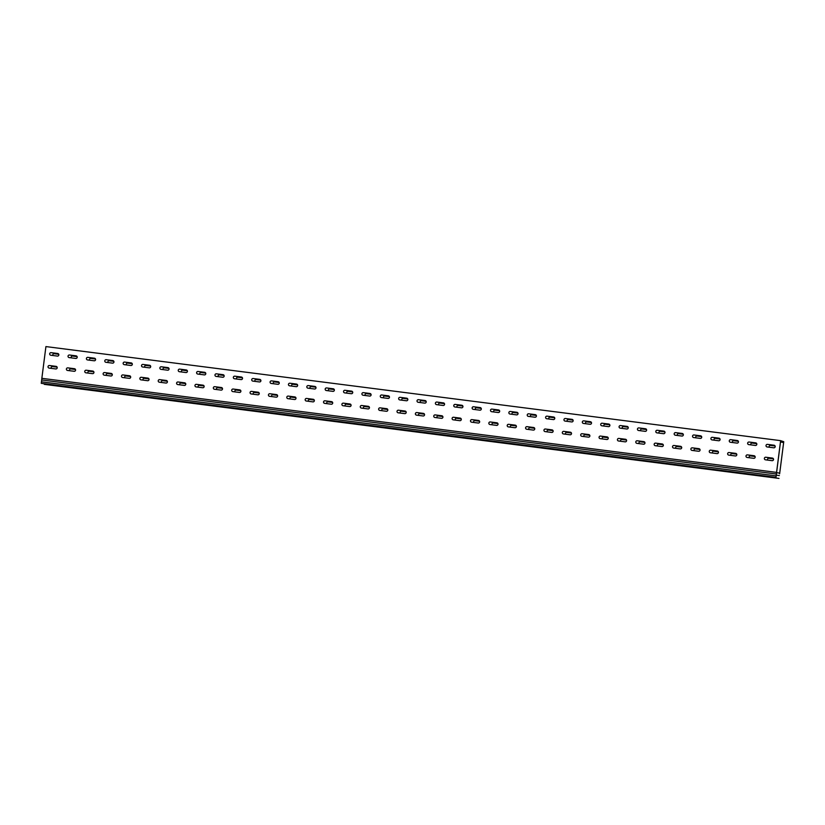 <?xml version="1.0" encoding="UTF-8"?>
<svg xmlns="http://www.w3.org/2000/svg" width="825" height="825" viewBox="0 0 825 825"><rect width="100%" height="100%" fill="white"/><g stroke="black" fill="none" stroke-linecap="round" stroke-linejoin="round"><path stroke-width="1.24" d="M773.541 459.535A1.299 1.299 108.6 0 1 772.087 460.659L765.476 459.814A1.299 1.299 108.6 0 1 764.393 458.236A1.299 1.299 108.6 0 1 765.817 457.246L772.427 458.092A1.299 1.299 108.6 0 1 773.541 459.535M755.174 457.184A1.299 1.299 108.6 0 1 753.72 458.308L747.11 457.463A1.299 1.299 108.6 0 1 746.027 455.885A1.299 1.299 108.6 0 1 747.45 454.895L754.06 455.74A1.299 1.299 108.6 0 1 755.174 457.184M736.808 454.833A1.299 1.299 108.6 0 1 735.353 455.957L728.743 455.111A1.299 1.299 108.6 0 1 727.66 453.533A1.299 1.299 108.6 0 1 729.083 452.543L735.694 453.389A1.299 1.299 108.6 0 1 736.808 454.833M710.129 452.698A1.299 1.299 108.6 0 1 710.707 450.182L717.317 451.028A1.299 1.299 108.6 0 1 718.441 452.482A1.299 1.299 108.6 0 1 716.987 453.606L710.377 452.76A1.299 1.299 108.6 0 1 709.283 451.182A1.299 1.299 108.6 0 1 710.717 450.192L717.327 451.038A1.299 1.299 108.6 0 1 717.575 451.089M700.064 450.13A1.299 1.299 108.6 0 1 698.62 451.254L692.01 450.409A1.299 1.299 108.6 0 1 690.917 448.831A1.299 1.299 108.6 0 1 692.35 447.841L698.961 448.687A1.299 1.299 108.6 0 1 700.064 450.13M681.697 447.779A1.299 1.299 108.6 0 1 680.254 448.903L673.643 448.058A1.299 1.299 108.6 0 1 672.55 446.48A1.299 1.299 108.6 0 1 673.984 445.49L680.594 446.335A1.299 1.299 108.6 0 1 681.697 447.779M663.331 445.428A1.299 1.299 108.6 0 1 661.887 446.552L655.267 445.696A1.299 1.299 108.6 0 1 654.173 444.128A1.299 1.299 108.6 0 1 655.597 443.128L662.227 443.984A1.299 1.299 108.6 0 1 663.331 445.428M644.964 443.077A1.299 1.299 108.6 0 1 643.51 444.201L636.9 443.345A1.299 1.299 108.6 0 1 635.817 441.777A1.299 1.299 108.6 0 1 637.24 440.777L643.861 441.633A1.299 1.299 108.6 0 1 644.964 443.077M626.598 440.725A1.299 1.299 108.6 0 1 625.144 441.839L618.533 440.993A1.299 1.299 108.6 0 1 617.451 439.426A1.299 1.299 108.6 0 1 618.874 438.426L625.494 439.271A1.299 1.299 108.6 0 1 626.598 440.725M608.231 438.374A1.299 1.299 108.6 0 1 606.777 439.488L600.167 438.642A1.299 1.299 108.6 0 1 599.084 437.075A1.299 1.299 108.6 0 1 600.507 436.074L607.118 436.92A1.299 1.299 108.6 0 1 608.231 438.374M589.865 436.023A1.299 1.299 108.6 0 1 588.411 437.137L581.8 436.291A1.299 1.299 108.6 0 1 580.717 434.713A1.299 1.299 108.6 0 1 582.141 433.723L588.751 434.569A1.299 1.299 108.6 0 1 589.865 436.023M563.186 433.888A1.299 1.299 108.6 0 1 563.764 431.372L570.374 432.218A1.299 1.299 108.6 0 1 571.498 433.672A1.299 1.299 108.6 0 1 570.044 434.785L563.434 433.94A1.299 1.299 108.6 0 1 562.351 432.362A1.299 1.299 108.6 0 1 563.774 431.372L570.384 432.218A1.299 1.299 108.6 0 1 570.632 432.279M544.82 431.537A1.299 1.299 108.6 0 1 545.397 429.021L552.007 429.866A1.299 1.299 108.6 0 1 553.132 431.32A1.299 1.299 108.6 0 1 551.678 432.434L545.067 431.588A1.299 1.299 108.6 0 1 543.974 430.011A1.299 1.299 108.6 0 1 545.408 429.021L552.018 429.866A1.299 1.299 108.6 0 1 552.265 429.928M534.755 428.959A1.299 1.299 108.6 0 1 533.311 430.083L526.701 429.237A1.299 1.299 108.6 0 1 525.607 427.659A1.299 1.299 108.6 0 1 527.041 426.669L533.651 427.515A1.299 1.299 108.6 0 1 534.755 428.959M516.388 426.608A1.299 1.299 108.6 0 1 514.944 427.732L508.334 426.886A1.299 1.299 108.6 0 1 507.241 425.308A1.299 1.299 108.6 0 1 508.674 424.318L515.285 425.164A1.299 1.299 108.6 0 1 516.388 426.608M498.022 424.256A1.299 1.299 108.6 0 1 496.578 425.38L489.957 424.535A1.299 1.299 108.6 0 1 488.864 422.957A1.299 1.299 108.6 0 1 490.287 421.967L496.918 422.812A1.299 1.299 108.6 0 1 498.022 424.256M479.655 421.905A1.299 1.299 108.6 0 1 478.201 423.029L471.591 422.183A1.299 1.299 108.6 0 1 470.508 420.606A1.299 1.299 108.6 0 1 471.931 419.616L478.552 420.461A1.299 1.299 108.6 0 1 479.655 421.905M461.288 419.554A1.299 1.299 108.6 0 1 459.834 420.678L453.224 419.832A1.299 1.299 108.6 0 1 452.141 418.254A1.299 1.299 108.6 0 1 453.564 417.264L460.185 418.11A1.299 1.299 108.6 0 1 461.288 419.554M442.922 417.202A1.299 1.299 108.6 0 1 441.468 418.327L434.858 417.481A1.299 1.299 108.6 0 1 433.775 415.903A1.299 1.299 108.6 0 1 435.198 414.913L441.808 415.759A1.299 1.299 108.6 0 1 442.922 417.202M424.555 414.851A1.299 1.299 108.6 0 1 423.101 415.975L416.491 415.13A1.299 1.299 108.6 0 1 415.408 413.552A1.299 1.299 108.6 0 1 416.831 412.562L423.442 413.407A1.299 1.299 108.6 0 1 424.555 414.851M406.189 412.5A1.299 1.299 108.6 0 1 404.735 413.624L398.124 412.778A1.299 1.299 108.6 0 1 397.042 411.201A1.299 1.299 108.6 0 1 398.465 410.211L405.075 411.056A1.299 1.299 108.6 0 1 406.189 412.5M379.51 410.365A1.299 1.299 108.6 0 1 380.088 407.849L386.698 408.695A1.299 1.299 108.6 0 1 387.822 410.149A1.299 1.299 108.6 0 1 386.368 411.273L379.758 410.427A1.299 1.299 108.6 0 1 378.665 408.849A1.299 1.299 108.6 0 1 380.098 407.859L386.708 408.705A1.299 1.299 108.6 0 1 386.956 408.757M369.445 407.798A1.299 1.299 108.6 0 1 368.002 408.922L361.391 408.076A1.299 1.299 108.6 0 1 360.298 406.498A1.299 1.299 108.6 0 1 361.732 405.508L368.342 406.354A1.299 1.299 108.6 0 1 369.445 407.798M351.079 405.446A1.299 1.299 108.6 0 1 349.635 406.57L343.025 405.725A1.299 1.299 108.6 0 1 341.932 404.147A1.299 1.299 108.6 0 1 343.365 403.157L349.975 404.002A1.299 1.299 108.6 0 1 351.079 405.446M332.712 403.095A1.299 1.299 108.6 0 1 331.268 404.219L324.648 403.363A1.299 1.299 108.6 0 1 323.555 401.796A1.299 1.299 108.6 0 1 324.978 400.795L331.609 401.651A1.299 1.299 108.6 0 1 332.712 403.095M314.346 400.744A1.299 1.299 108.6 0 1 312.892 401.868L306.281 401.012A1.299 1.299 108.6 0 1 305.198 399.444A1.299 1.299 108.6 0 1 306.622 398.444L313.242 399.3A1.299 1.299 108.6 0 1 314.346 400.744M295.979 398.392A1.299 1.299 108.6 0 1 294.525 399.506L287.915 398.661A1.299 1.299 108.6 0 1 286.832 397.093A1.299 1.299 108.6 0 1 288.255 396.093L294.876 396.938A1.299 1.299 108.6 0 1 295.979 398.392M277.613 396.041A1.299 1.299 108.6 0 1 276.158 397.155L269.548 396.309A1.299 1.299 108.6 0 1 268.465 394.742A1.299 1.299 108.6 0 1 269.888 393.742L276.499 394.587A1.299 1.299 108.6 0 1 277.613 396.041M259.246 393.69A1.299 1.299 108.6 0 1 257.792 394.804L251.182 393.958A1.299 1.299 108.6 0 1 250.099 392.38A1.299 1.299 108.6 0 1 251.522 391.39L258.132 392.236A1.299 1.299 108.6 0 1 259.246 393.69M232.568 391.555A1.299 1.299 108.6 0 1 233.145 389.039L239.755 389.885A1.299 1.299 108.6 0 1 240.879 391.339A1.299 1.299 108.6 0 1 239.425 392.452L232.815 391.607A1.299 1.299 108.6 0 1 231.732 390.029A1.299 1.299 108.6 0 1 233.155 389.039L239.766 389.885A1.299 1.299 108.6 0 1 240.013 389.947M214.201 389.204A1.299 1.299 108.6 0 1 214.778 386.688L221.389 387.533A1.299 1.299 108.6 0 1 222.513 388.988A1.299 1.299 108.6 0 1 221.059 390.101L214.448 389.256A1.299 1.299 108.6 0 1 213.366 387.678A1.299 1.299 108.6 0 1 214.789 386.688L221.399 387.533A1.299 1.299 108.6 0 1 221.647 387.595M93.937 372.518A1.299 1.299 108.6 0 1 92.483 373.642L85.872 372.797A1.299 1.299 108.6 0 1 84.789 371.219A1.299 1.299 108.6 0 1 86.212 370.229L92.823 371.075A1.299 1.299 108.6 0 1 93.937 372.518M112.303 374.87A1.299 1.299 108.6 0 1 110.849 375.994L104.239 375.148A1.299 1.299 108.6 0 1 103.156 373.57A1.299 1.299 108.6 0 1 104.579 372.58L111.189 373.426A1.299 1.299 108.6 0 1 112.303 374.87M130.67 377.221A1.299 1.299 108.6 0 1 129.216 378.345L122.605 377.499A1.299 1.299 108.6 0 1 121.523 375.922A1.299 1.299 108.6 0 1 122.946 374.932L129.566 375.777A1.299 1.299 108.6 0 1 130.67 377.221M149.036 379.572A1.299 1.299 108.6 0 1 147.593 380.696L140.972 379.851A1.299 1.299 108.6 0 1 139.889 378.273A1.299 1.299 108.6 0 1 141.312 377.283L147.933 378.128A1.299 1.299 108.6 0 1 149.036 379.572M167.403 381.923A1.299 1.299 108.6 0 1 165.959 383.048L159.338 382.202A1.299 1.299 108.6 0 1 158.245 380.624A1.299 1.299 108.6 0 1 159.668 379.634L166.299 380.48A1.299 1.299 108.6 0 1 167.403 381.923M48.892 368.032A1.299 1.299 108.6 0 1 49.469 365.516L56.079 366.362A1.299 1.299 108.6 0 1 57.203 367.816A1.299 1.299 108.6 0 1 55.749 368.94L49.139 368.094A1.299 1.299 108.6 0 1 48.056 366.517A1.299 1.299 108.6 0 1 49.479 365.527L56.09 366.372A1.299 1.299 108.6 0 1 56.337 366.424M185.769 384.275A1.299 1.299 108.6 0 1 184.326 385.399L177.715 384.553A1.299 1.299 108.6 0 1 176.622 382.975A1.299 1.299 108.6 0 1 178.056 381.985L184.666 382.831A1.299 1.299 108.6 0 1 185.769 384.275M204.136 386.626A1.299 1.299 108.6 0 1 202.692 387.75L196.082 386.904A1.299 1.299 108.6 0 1 194.989 385.327A1.299 1.299 108.6 0 1 196.422 384.337L203.032 385.182A1.299 1.299 108.6 0 1 204.136 386.626M75.57 370.167A1.299 1.299 108.6 0 1 74.116 371.291L67.506 370.446A1.299 1.299 108.6 0 1 66.423 368.868A1.299 1.299 108.6 0 1 67.846 367.878L74.456 368.723A1.299 1.299 108.6 0 1 75.57 370.167M775.191 446.676A1.299 1.299 108.6 0 1 773.737 447.8L767.126 446.954A1.299 1.299 108.6 0 1 766.043 445.376A1.299 1.299 108.6 0 1 767.467 444.386L774.077 445.232A1.299 1.299 108.6 0 1 775.191 446.676M756.824 444.324A1.299 1.299 108.6 0 1 755.37 445.448L748.76 444.603A1.299 1.299 108.6 0 1 747.667 443.025A1.299 1.299 108.6 0 1 749.1 442.035L755.71 442.881A1.299 1.299 108.6 0 1 756.824 444.324M738.447 441.973A1.299 1.299 108.6 0 1 737.003 443.097L730.393 442.252A1.299 1.299 108.6 0 1 729.3 440.674A1.299 1.299 108.6 0 1 730.733 439.684L737.344 440.529A1.299 1.299 108.6 0 1 738.447 441.973M720.081 439.622A1.299 1.299 108.6 0 1 718.637 440.746L712.016 439.9A1.299 1.299 108.6 0 1 710.933 438.323A1.299 1.299 108.6 0 1 712.367 437.332L718.977 438.178A1.299 1.299 108.6 0 1 720.081 439.622M701.714 437.271A1.299 1.299 108.6 0 1 700.27 438.395L693.65 437.549A1.299 1.299 108.6 0 1 692.567 435.971A1.299 1.299 108.6 0 1 694 434.981L700.611 435.827A1.299 1.299 108.6 0 1 701.714 437.271M683.347 434.919A1.299 1.299 108.6 0 1 681.893 436.043L675.283 435.198A1.299 1.299 108.6 0 1 674.2 433.62A1.299 1.299 108.6 0 1 675.623 432.63L682.244 433.476A1.299 1.299 108.6 0 1 683.347 434.919M664.981 432.568A1.299 1.299 108.6 0 1 663.527 433.692L656.917 432.847A1.299 1.299 108.6 0 1 655.823 431.269A1.299 1.299 108.6 0 1 657.247 430.268L663.867 431.124A1.299 1.299 108.6 0 1 664.981 432.568M638.303 430.433A1.299 1.299 108.6 0 1 638.88 427.917L645.49 428.763A1.299 1.299 108.6 0 1 646.614 430.217A1.299 1.299 108.6 0 1 645.16 431.341L638.55 430.485A1.299 1.299 108.6 0 1 637.467 428.918A1.299 1.299 108.6 0 1 638.89 427.917L645.501 428.773A1.299 1.299 108.6 0 1 645.748 428.825M628.248 427.866A1.299 1.299 108.6 0 1 626.794 428.99L620.183 428.134A1.299 1.299 108.6 0 1 619.101 426.566A1.299 1.299 108.6 0 1 620.524 425.566L627.134 426.422A1.299 1.299 108.6 0 1 628.248 427.866M609.881 425.514A1.299 1.299 108.6 0 1 608.427 426.628L601.817 425.782A1.299 1.299 108.6 0 1 600.734 424.215A1.299 1.299 108.6 0 1 602.157 423.215L608.768 424.06A1.299 1.299 108.6 0 1 609.881 425.514M591.515 423.163A1.299 1.299 108.6 0 1 590.061 424.277L583.45 423.431A1.299 1.299 108.6 0 1 582.357 421.864A1.299 1.299 108.6 0 1 583.791 420.863L590.401 421.709A1.299 1.299 108.6 0 1 591.515 423.163M573.138 420.812A1.299 1.299 108.6 0 1 571.694 421.926L565.084 421.08A1.299 1.299 108.6 0 1 563.991 419.502A1.299 1.299 108.6 0 1 565.424 418.512L572.034 419.358A1.299 1.299 108.6 0 1 573.138 420.812M546.459 418.677A1.299 1.299 108.6 0 1 547.037 416.161L553.658 417.007A1.299 1.299 108.6 0 1 554.771 418.461A1.299 1.299 108.6 0 1 553.327 419.574L546.707 418.729A1.299 1.299 108.6 0 1 545.624 417.151A1.299 1.299 108.6 0 1 547.058 416.161L553.668 417.007A1.299 1.299 108.6 0 1 553.905 417.068M536.405 416.109A1.299 1.299 108.6 0 1 534.961 417.223L528.34 416.377A1.299 1.299 108.6 0 1 527.257 414.8A1.299 1.299 108.6 0 1 528.691 413.81L535.301 414.655A1.299 1.299 108.6 0 1 536.405 416.109M518.038 413.748A1.299 1.299 108.6 0 1 516.584 414.872L509.974 414.026A1.299 1.299 108.6 0 1 508.891 412.448A1.299 1.299 108.6 0 1 510.314 411.458L516.935 412.304A1.299 1.299 108.6 0 1 518.038 413.748M499.672 411.397A1.299 1.299 108.6 0 1 498.218 412.521L491.607 411.675A1.299 1.299 108.6 0 1 490.514 410.097A1.299 1.299 108.6 0 1 491.937 409.107L498.558 409.953A1.299 1.299 108.6 0 1 499.672 411.397M472.993 409.262A1.299 1.299 108.6 0 1 473.571 406.756L480.181 407.602A1.299 1.299 108.6 0 1 481.305 409.045A1.299 1.299 108.6 0 1 479.851 410.169L473.241 409.324A1.299 1.299 108.6 0 1 472.158 407.746A1.299 1.299 108.6 0 1 473.581 406.756L480.191 407.602A1.299 1.299 108.6 0 1 480.439 407.653M462.938 406.694A1.299 1.299 108.6 0 1 461.484 407.818L454.874 406.972A1.299 1.299 108.6 0 1 453.791 405.395A1.299 1.299 108.6 0 1 455.214 404.405L461.825 405.25A1.299 1.299 108.6 0 1 462.938 406.694M444.572 404.343A1.299 1.299 108.6 0 1 443.118 405.467L436.507 404.621A1.299 1.299 108.6 0 1 435.425 403.043A1.299 1.299 108.6 0 1 436.848 402.053L443.458 402.899A1.299 1.299 108.6 0 1 444.572 404.343M426.205 401.992A1.299 1.299 108.6 0 1 424.751 403.116L418.141 402.27A1.299 1.299 108.6 0 1 417.048 400.692A1.299 1.299 108.6 0 1 418.481 399.702L425.092 400.548A1.299 1.299 108.6 0 1 426.205 401.992M407.828 399.64A1.299 1.299 108.6 0 1 406.385 400.764L399.774 399.919A1.299 1.299 108.6 0 1 398.681 398.341A1.299 1.299 108.6 0 1 400.115 397.351L406.725 398.197A1.299 1.299 108.6 0 1 407.828 399.64M389.462 397.289A1.299 1.299 108.6 0 1 388.018 398.413L381.397 397.567A1.299 1.299 108.6 0 1 380.315 395.99A1.299 1.299 108.6 0 1 381.748 395L388.358 395.845A1.299 1.299 108.6 0 1 389.462 397.289M371.095 394.938A1.299 1.299 108.6 0 1 369.652 396.062L363.031 395.216A1.299 1.299 108.6 0 1 361.948 393.638A1.299 1.299 108.6 0 1 363.382 392.648L369.992 393.494A1.299 1.299 108.6 0 1 371.095 394.938M352.729 392.587A1.299 1.299 108.6 0 1 351.275 393.711L344.664 392.865A1.299 1.299 108.6 0 1 343.582 391.287A1.299 1.299 108.6 0 1 345.005 390.297L351.625 391.143A1.299 1.299 108.6 0 1 352.729 392.587M334.362 390.235A1.299 1.299 108.6 0 1 332.908 391.359L326.298 390.514A1.299 1.299 108.6 0 1 325.205 388.936A1.299 1.299 108.6 0 1 326.628 387.936L333.259 388.792A1.299 1.299 108.6 0 1 334.362 390.235M307.684 388.101A1.299 1.299 108.6 0 1 308.261 385.584L314.872 386.43A1.299 1.299 108.6 0 1 315.996 387.884A1.299 1.299 108.6 0 1 314.542 389.008L307.931 388.152A1.299 1.299 108.6 0 1 306.848 386.585A1.299 1.299 108.6 0 1 308.272 385.584L314.882 386.44A1.299 1.299 108.6 0 1 315.129 386.492M297.629 385.533A1.299 1.299 108.6 0 1 296.175 386.657L289.565 385.801A1.299 1.299 108.6 0 1 288.482 384.233A1.299 1.299 108.6 0 1 289.905 383.233L296.515 384.089A1.299 1.299 108.6 0 1 297.629 385.533M279.262 383.182A1.299 1.299 108.6 0 1 277.808 384.295L271.198 383.45A1.299 1.299 108.6 0 1 270.115 381.882A1.299 1.299 108.6 0 1 271.538 380.882L278.149 381.728A1.299 1.299 108.6 0 1 279.262 383.182M260.896 380.83A1.299 1.299 108.6 0 1 259.442 381.944L252.832 381.098A1.299 1.299 108.6 0 1 251.738 379.531A1.299 1.299 108.6 0 1 253.172 378.531L259.782 379.376A1.299 1.299 108.6 0 1 260.896 380.83M242.519 378.479A1.299 1.299 108.6 0 1 241.075 379.593L234.465 378.747A1.299 1.299 108.6 0 1 233.372 377.169A1.299 1.299 108.6 0 1 234.805 376.179L241.416 377.025A1.299 1.299 108.6 0 1 242.519 378.479M215.841 376.344A1.299 1.299 108.6 0 1 216.418 373.828L223.039 374.674A1.299 1.299 108.6 0 1 224.153 376.128A1.299 1.299 108.6 0 1 222.709 377.242L216.088 376.396A1.299 1.299 108.6 0 1 215.005 374.818A1.299 1.299 108.6 0 1 216.439 373.828L223.049 374.674A1.299 1.299 108.6 0 1 223.286 374.736M95.587 359.659A1.299 1.299 108.6 0 1 94.133 360.783L87.522 359.937A1.299 1.299 108.6 0 1 86.429 358.359A1.299 1.299 108.6 0 1 87.862 357.369L94.473 358.215A1.299 1.299 108.6 0 1 95.587 359.659M113.953 362.01A1.299 1.299 108.6 0 1 112.499 363.134L105.889 362.288A1.299 1.299 108.6 0 1 104.806 360.711A1.299 1.299 108.6 0 1 106.229 359.721L112.839 360.566A1.299 1.299 108.6 0 1 113.953 362.01M132.32 364.361A1.299 1.299 108.6 0 1 130.866 365.485L124.255 364.64A1.299 1.299 108.6 0 1 123.172 363.062A1.299 1.299 108.6 0 1 124.596 362.072L131.206 362.918A1.299 1.299 108.6 0 1 132.32 364.361M142.374 366.929A1.299 1.299 108.6 0 1 142.952 364.423L149.562 365.269A1.299 1.299 108.6 0 1 150.686 366.713A1.299 1.299 108.6 0 1 149.232 367.837L142.622 366.991A1.299 1.299 108.6 0 1 141.539 365.413A1.299 1.299 108.6 0 1 142.962 364.423L149.572 365.269A1.299 1.299 108.6 0 1 149.82 365.32M169.053 369.064A1.299 1.299 108.6 0 1 167.599 370.188L160.988 369.342A1.299 1.299 108.6 0 1 159.895 367.764A1.299 1.299 108.6 0 1 161.318 366.774L167.949 367.62A1.299 1.299 108.6 0 1 169.053 369.064M58.843 354.956A1.299 1.299 108.6 0 1 57.399 356.08L50.779 355.235A1.299 1.299 108.6 0 1 49.696 353.657A1.299 1.299 108.6 0 1 51.129 352.667L57.74 353.512A1.299 1.299 108.6 0 1 58.843 354.956M187.419 371.415A1.299 1.299 108.6 0 1 185.965 372.539L179.355 371.693A1.299 1.299 108.6 0 1 178.272 370.116A1.299 1.299 108.6 0 1 179.695 369.126L186.316 369.971A1.299 1.299 108.6 0 1 187.419 371.415M205.786 373.777A1.299 1.299 108.6 0 1 204.342 374.89L197.722 374.045A1.299 1.299 108.6 0 1 196.639 372.467A1.299 1.299 108.6 0 1 198.072 371.477L204.682 372.323A1.299 1.299 108.6 0 1 205.786 373.777M77.21 357.308A1.299 1.299 108.6 0 1 75.766 358.432L69.156 357.586A1.299 1.299 108.6 0 1 68.062 356.008A1.299 1.299 108.6 0 1 69.496 355.018L76.106 355.864A1.299 1.299 108.6 0 1 77.21 357.308M776.552 472.694L779.718 473.096L783.606 442.808L780.553 441.396L775.985 477.407L776.387 474.024L41.673 379.954L41.848 378.324L776.562 472.395L776.387 474.024M779.635 473.777L783.75 441.705L780.625 440.653L776.562 472.395M780.625 440.653L45.922 346.582L41.848 378.324M655.029 445.644A1.299 1.299 108.6 0 1 655.617 443.128L662.217 443.974A1.299 1.299 108.6 0 1 662.465 444.036M489.72 424.483A1.299 1.299 108.6 0 1 490.308 421.967L496.908 422.812A1.299 1.299 108.6 0 1 497.155 422.864M324.411 403.312A1.299 1.299 108.6 0 1 324.998 400.806L331.598 401.641A1.299 1.299 108.6 0 1 331.846 401.703M159.101 382.15A1.299 1.299 108.6 0 1 159.689 379.634L166.289 380.48A1.299 1.299 108.6 0 1 166.537 380.531M656.679 432.785A1.299 1.299 108.6 0 1 657.257 430.279L663.857 431.114A1.299 1.299 108.6 0 1 664.104 431.176M491.37 411.623A1.299 1.299 108.6 0 1 491.948 409.107L498.548 409.953A1.299 1.299 108.6 0 1 498.795 410.004M326.061 390.452A1.299 1.299 108.6 0 1 326.638 387.946L333.238 388.781A1.299 1.299 108.6 0 1 333.486 388.843M160.751 369.291A1.299 1.299 108.6 0 1 161.329 366.774L167.929 367.62A1.299 1.299 108.6 0 1 168.176 367.672M780.46 442.025L783.647 442.437M768.921 458.287A1.299 1.299 -71.4 0 0 767.559 460.082A1.299 1.299 108.6 0 1 768.931 458.287L773.448 458.875L768.931 458.287M750.554 455.936A1.299 1.299 -71.4 0 0 749.193 457.731A1.299 1.299 108.6 0 1 750.564 455.936L755.081 456.514L750.564 455.936M732.177 453.585A1.299 1.299 -71.4 0 0 730.826 455.379A1.299 1.299 108.6 0 1 732.198 453.585L736.715 454.162L732.198 453.585M712.47 453.028A1.299 1.299 108.6 0 1 713.831 451.234L718.348 451.811L713.811 451.234A1.299 1.299 -71.4 0 0 712.46 453.018M695.444 448.882A1.299 1.299 -71.4 0 0 694.093 450.667A1.299 1.299 108.6 0 1 695.454 448.882L699.982 449.46L695.454 448.882M677.077 446.531A1.299 1.299 -71.4 0 0 675.716 448.315A1.299 1.299 108.6 0 1 677.088 446.531L681.615 447.109L677.088 446.531M658.711 444.18A1.299 1.299 -71.4 0 0 657.35 445.964A1.299 1.299 108.6 0 1 658.721 444.18L663.238 444.757L658.721 444.18M638.993 443.613A1.299 1.299 108.6 0 1 640.355 441.829L644.872 442.406L640.344 441.829A1.299 1.299 -71.4 0 0 638.983 443.613M621.978 439.478A1.299 1.299 -71.4 0 0 620.617 441.262A1.299 1.299 108.6 0 1 621.988 439.478L626.505 440.055L621.988 439.478M603.611 437.126A1.299 1.299 -71.4 0 0 602.25 438.91A1.299 1.299 108.6 0 1 603.622 437.126L608.138 437.704L603.622 437.126M585.245 434.765A1.299 1.299 -71.4 0 0 583.883 436.559A1.299 1.299 108.6 0 1 585.255 434.775L589.772 435.353L585.255 434.775M566.878 432.413A1.299 1.299 -71.4 0 0 565.517 434.208A1.299 1.299 108.6 0 1 566.888 432.424L571.405 433.001L566.888 432.424M547.161 431.857A1.299 1.299 108.6 0 1 548.522 430.073L553.039 430.65L548.501 430.062A1.299 1.299 -71.4 0 0 547.15 431.857M530.135 427.711A1.299 1.299 -71.4 0 0 528.784 429.505A1.299 1.299 108.6 0 1 530.145 427.721L534.672 428.299L530.145 427.721M511.768 425.36A1.299 1.299 -71.4 0 0 510.407 427.154A1.299 1.299 108.6 0 1 511.778 425.37L516.306 425.948L511.778 425.37M493.402 423.008A1.299 1.299 -71.4 0 0 492.04 424.803A1.299 1.299 108.6 0 1 493.412 423.019L497.929 423.596L493.412 423.019M479.562 421.235L475.035 420.657A1.299 1.299 -71.4 0 0 473.674 422.452M456.668 418.306A1.299 1.299 -71.4 0 0 455.307 420.1A1.299 1.299 108.6 0 1 456.679 418.306L461.196 418.894L456.679 418.306M438.302 415.955A1.299 1.299 -71.4 0 0 436.941 417.749A1.299 1.299 108.6 0 1 438.312 415.955L442.829 416.543L438.312 415.955M419.935 413.603A1.299 1.299 -71.4 0 0 418.574 415.398A1.299 1.299 108.6 0 1 419.946 413.603L424.463 414.181L419.946 413.603M401.569 411.252A1.299 1.299 -71.4 0 0 400.207 413.047A1.299 1.299 108.6 0 1 401.579 411.252L406.096 411.83L401.579 411.252M381.851 410.695A1.299 1.299 108.6 0 1 383.213 408.901L387.729 409.478L383.192 408.901A1.299 1.299 -71.4 0 0 381.841 410.695M364.825 406.55A1.299 1.299 -71.4 0 0 363.474 408.334A1.299 1.299 108.6 0 1 364.846 406.55L369.363 407.127L364.846 406.55M346.459 404.198A1.299 1.299 -71.4 0 0 345.097 405.983A1.299 1.299 108.6 0 1 346.469 404.198L350.996 404.776L346.469 404.198M328.092 401.847A1.299 1.299 -71.4 0 0 326.731 403.631A1.299 1.299 108.6 0 1 328.103 401.847L332.619 402.425L328.103 401.847M308.375 401.28A1.299 1.299 108.6 0 1 309.736 399.496L314.253 400.073L309.726 399.496A1.299 1.299 -71.4 0 0 308.364 401.28M291.359 397.145A1.299 1.299 -71.4 0 0 289.998 398.929A1.299 1.299 108.6 0 1 291.369 397.145L295.886 397.722L291.369 397.145M272.993 394.793A1.299 1.299 -71.4 0 0 271.631 396.577A1.299 1.299 108.6 0 1 273.003 394.793L277.52 395.371L273.003 394.793M254.626 392.432A1.299 1.299 -71.4 0 0 253.265 394.226A1.299 1.299 108.6 0 1 254.636 392.442L259.153 393.02L254.636 392.442M236.259 390.081A1.299 1.299 -71.4 0 0 234.898 391.875A1.299 1.299 108.6 0 1 236.27 390.091L240.787 390.668L236.27 390.091M216.542 389.524A1.299 1.299 108.6 0 1 217.903 387.74L222.42 388.317L217.882 387.729A1.299 1.299 -71.4 0 0 216.532 389.524M89.317 371.271A1.299 1.299 -71.4 0 0 87.955 373.065A1.299 1.299 108.6 0 1 89.327 371.271L93.844 371.848L89.327 371.271M107.683 373.622A1.299 1.299 -71.4 0 0 106.322 375.416A1.299 1.299 108.6 0 1 107.693 373.622L112.21 374.21L107.693 373.622M126.05 375.973A1.299 1.299 -71.4 0 0 124.688 377.767A1.299 1.299 108.6 0 1 126.06 375.973L130.577 376.561L126.06 375.973M148.943 378.902L144.416 378.324A1.299 1.299 -71.4 0 0 143.055 380.119M162.783 380.676A1.299 1.299 -71.4 0 0 161.422 382.47A1.299 1.299 108.6 0 1 162.793 380.686L167.31 381.263L162.793 380.686M51.233 368.363A1.299 1.299 108.6 0 1 52.594 366.568L57.111 367.146L52.573 366.568A1.299 1.299 -71.4 0 0 51.222 368.363M181.149 383.027A1.299 1.299 -71.4 0 0 179.788 384.821A1.299 1.299 108.6 0 1 181.16 383.037L185.687 383.615L181.16 383.037M199.516 385.378A1.299 1.299 -71.4 0 0 198.165 387.173A1.299 1.299 108.6 0 1 199.537 385.388L204.053 385.966L199.537 385.388M70.95 368.919A1.299 1.299 -71.4 0 0 69.589 370.714A1.299 1.299 108.6 0 1 70.96 368.919L75.477 369.497L70.96 368.919M770.56 445.428A1.299 1.299 -71.4 0 0 769.209 447.222A1.299 1.299 108.6 0 1 770.581 445.428L775.098 446.016L770.581 445.428M752.194 443.077A1.299 1.299 -71.4 0 0 750.843 444.871A1.299 1.299 108.6 0 1 752.214 443.077L756.731 443.664L752.214 443.077M732.487 442.52A1.299 1.299 108.6 0 1 733.837 440.725L738.365 441.303L733.827 440.725A1.299 1.299 -71.4 0 0 732.466 442.52M719.988 438.952L715.461 438.374A1.299 1.299 -71.4 0 0 714.099 440.168A1.299 1.299 108.6 0 1 715.471 438.374L719.998 438.952M697.094 436.023A1.299 1.299 -71.4 0 0 695.733 437.807A1.299 1.299 108.6 0 1 697.104 436.023L701.621 436.6L697.104 436.023M678.727 433.672A1.299 1.299 -71.4 0 0 677.366 435.456A1.299 1.299 108.6 0 1 678.738 433.672L683.255 434.249L678.738 433.672M660.361 431.32A1.299 1.299 -71.4 0 0 659 433.104A1.299 1.299 108.6 0 1 660.371 431.32L664.888 431.898L660.371 431.32M640.643 430.753A1.299 1.299 108.6 0 1 642.005 428.969L646.522 429.547L641.994 428.969A1.299 1.299 -71.4 0 0 640.633 430.753M623.628 426.618A1.299 1.299 -71.4 0 0 622.267 428.402A1.299 1.299 108.6 0 1 623.638 426.618L628.155 427.195L623.638 426.618M605.251 424.267A1.299 1.299 -71.4 0 0 603.9 426.051A1.299 1.299 108.6 0 1 605.272 424.267L609.788 424.844L605.272 424.267M586.884 421.915A1.299 1.299 -71.4 0 0 585.533 423.699A1.299 1.299 108.6 0 1 586.905 421.915L591.422 422.493L586.905 421.915M567.177 421.348A1.299 1.299 108.6 0 1 568.528 419.564L573.055 420.142L568.518 419.554A1.299 1.299 -71.4 0 0 567.157 421.348M554.678 417.79L550.151 417.202A1.299 1.299 -71.4 0 0 548.79 418.997A1.299 1.299 108.6 0 1 550.162 417.213L554.689 417.79M531.785 414.851A1.299 1.299 -71.4 0 0 530.423 416.646A1.299 1.299 108.6 0 1 531.795 414.862L536.312 415.439L531.795 414.862M513.418 412.5A1.299 1.299 -71.4 0 0 512.057 414.294A1.299 1.299 108.6 0 1 513.428 412.51L517.945 413.088L513.428 412.51M495.052 410.149A1.299 1.299 -71.4 0 0 493.69 411.943A1.299 1.299 108.6 0 1 495.062 410.159L499.579 410.737L495.062 410.159M475.334 409.592A1.299 1.299 108.6 0 1 476.695 407.808L481.212 408.385L476.685 407.798A1.299 1.299 -71.4 0 0 475.324 409.592M462.846 406.024L458.318 405.446A1.299 1.299 -71.4 0 0 456.957 407.241A1.299 1.299 108.6 0 1 458.329 405.457L462.846 406.034M439.942 403.095A1.299 1.299 -71.4 0 0 438.591 404.889A1.299 1.299 108.6 0 1 439.962 403.095L444.479 403.683L439.962 403.095M421.575 400.744A1.299 1.299 -71.4 0 0 420.224 402.538A1.299 1.299 108.6 0 1 421.596 400.744L426.113 401.332L421.596 400.744M403.208 398.392A1.299 1.299 -71.4 0 0 401.858 400.187A1.299 1.299 108.6 0 1 403.219 398.392L407.746 398.97L403.219 398.392M389.369 396.619L384.842 396.041A1.299 1.299 -71.4 0 0 383.481 397.836A1.299 1.299 108.6 0 1 384.852 396.041L389.379 396.619M366.475 393.69A1.299 1.299 -71.4 0 0 365.114 395.484A1.299 1.299 108.6 0 1 366.486 393.69L371.002 394.267L366.486 393.69M348.109 391.339A1.299 1.299 -71.4 0 0 346.748 393.123A1.299 1.299 108.6 0 1 348.119 391.339L352.636 391.916L348.119 391.339M329.742 388.988A1.299 1.299 -71.4 0 0 328.381 390.772A1.299 1.299 108.6 0 1 329.752 388.988L334.269 389.565L329.752 388.988M310.025 388.42A1.299 1.299 108.6 0 1 311.386 386.636L315.903 387.214L311.376 386.636A1.299 1.299 -71.4 0 0 310.014 388.42M293.009 384.285A1.299 1.299 -71.4 0 0 291.648 386.069A1.299 1.299 108.6 0 1 293.019 384.285L297.536 384.863L293.019 384.285M274.632 381.934A1.299 1.299 -71.4 0 0 273.281 383.718A1.299 1.299 108.6 0 1 274.653 381.934L279.17 382.511L274.653 381.934M256.266 379.582A1.299 1.299 -71.4 0 0 254.915 381.367A1.299 1.299 108.6 0 1 256.286 379.582L260.803 380.16L256.286 379.582M237.899 377.221A1.299 1.299 -71.4 0 0 236.548 379.015A1.299 1.299 108.6 0 1 237.909 377.231L242.437 377.809L237.909 377.231M224.06 375.457L219.532 374.87A1.299 1.299 -71.4 0 0 218.171 376.664M90.956 358.411A1.299 1.299 -71.4 0 0 89.605 360.205A1.299 1.299 108.6 0 1 90.977 358.411L95.494 358.999L90.977 358.411M109.323 360.762A1.299 1.299 -71.4 0 0 107.972 362.557A1.299 1.299 108.6 0 1 109.343 360.762L113.86 361.35L109.343 360.762M132.227 363.691L127.7 363.113A1.299 1.299 -71.4 0 0 126.338 364.908A1.299 1.299 108.6 0 1 127.71 363.124L132.227 363.701M144.715 367.259A1.299 1.299 108.6 0 1 146.077 365.475L150.593 366.052L146.066 365.465A1.299 1.299 -71.4 0 0 144.705 367.259M164.433 367.816A1.299 1.299 -71.4 0 0 163.072 369.61A1.299 1.299 108.6 0 1 164.443 367.826L168.96 368.404L164.443 367.826M58.75 354.286L54.223 353.708A1.299 1.299 -71.4 0 0 52.862 355.503M182.799 370.167A1.299 1.299 -71.4 0 0 181.438 371.962A1.299 1.299 108.6 0 1 182.81 370.177L187.327 370.755L182.81 370.177M201.166 372.518A1.299 1.299 -71.4 0 0 199.805 374.313A1.299 1.299 108.6 0 1 201.176 372.529L205.693 373.106L201.176 372.529M72.59 356.06A1.299 1.299 -71.4 0 0 71.239 357.854A1.299 1.299 108.6 0 1 72.6 356.06L77.127 356.637L72.6 356.06M473.684 422.452A1.299 1.299 108.6 0 1 475.045 420.668L479.562 421.245M143.065 380.119A1.299 1.299 108.6 0 1 144.427 378.335L148.943 378.912M218.192 376.664A1.299 1.299 108.6 0 1 219.543 374.88L224.07 375.457M52.883 355.503A1.299 1.299 108.6 0 1 54.233 353.708L58.761 354.286M765.229 459.752A1.299 1.299 108.6 0 1 765.806 457.236L772.417 458.092A1.299 1.299 108.6 0 1 772.664 458.143M746.862 457.401A1.299 1.299 108.6 0 1 747.44 454.884L754.05 455.73A1.299 1.299 108.6 0 1 754.298 455.792M728.496 455.049A1.299 1.299 108.6 0 1 729.073 452.533L735.683 453.379A1.299 1.299 108.6 0 1 735.931 453.441M691.752 450.347A1.299 1.299 108.6 0 1 692.34 447.831L698.95 448.676A1.299 1.299 108.6 0 1 699.198 448.738M673.386 447.996A1.299 1.299 108.6 0 1 673.963 445.479L680.584 446.325A1.299 1.299 108.6 0 1 680.831 446.387M636.653 443.293A1.299 1.299 108.6 0 1 637.23 440.777L643.84 441.623A1.299 1.299 108.6 0 1 644.098 441.684M618.286 440.942A1.299 1.299 108.6 0 1 618.863 438.426L625.474 439.271A1.299 1.299 108.6 0 1 625.721 439.333M599.919 438.591A1.299 1.299 108.6 0 1 600.497 436.074L607.107 436.92A1.299 1.299 108.6 0 1 607.355 436.982M581.553 436.239A1.299 1.299 108.6 0 1 582.13 433.723L588.741 434.569A1.299 1.299 108.6 0 1 588.988 434.631M526.443 429.186A1.299 1.299 108.6 0 1 527.031 426.669L533.641 427.515A1.299 1.299 108.6 0 1 533.888 427.567M508.076 426.824A1.299 1.299 108.6 0 1 508.654 424.318L515.274 425.164A1.299 1.299 108.6 0 1 515.522 425.215M471.343 422.122A1.299 1.299 108.6 0 1 471.921 419.616L478.531 420.461A1.299 1.299 108.6 0 1 478.789 420.513M452.977 419.77A1.299 1.299 108.6 0 1 453.554 417.254L460.164 418.11A1.299 1.299 108.6 0 1 460.412 418.162M434.61 417.419A1.299 1.299 108.6 0 1 435.188 414.903L441.798 415.759A1.299 1.299 108.6 0 1 442.045 415.81M416.243 415.068A1.299 1.299 108.6 0 1 416.821 412.552L423.431 413.397A1.299 1.299 108.6 0 1 423.679 413.459M397.877 412.717A1.299 1.299 108.6 0 1 398.454 410.2L405.065 411.046A1.299 1.299 108.6 0 1 405.312 411.108M361.133 408.014A1.299 1.299 108.6 0 1 361.721 405.498L368.332 406.343A1.299 1.299 108.6 0 1 368.579 406.405M342.767 405.663A1.299 1.299 108.6 0 1 343.344 403.147L349.965 403.992A1.299 1.299 108.6 0 1 350.213 404.054M306.034 400.96A1.299 1.299 108.6 0 1 306.611 398.444L313.222 399.29A1.299 1.299 108.6 0 1 313.479 399.352M287.667 398.609A1.299 1.299 108.6 0 1 288.245 396.093L294.855 396.938A1.299 1.299 108.6 0 1 295.103 397M269.301 396.258A1.299 1.299 108.6 0 1 269.878 393.742L276.488 394.587A1.299 1.299 108.6 0 1 276.736 394.649M250.934 393.907A1.299 1.299 108.6 0 1 251.512 391.39L258.122 392.236A1.299 1.299 108.6 0 1 258.369 392.298M85.625 372.735A1.299 1.299 108.6 0 1 86.202 370.219L92.812 371.064A1.299 1.299 108.6 0 1 93.06 371.126M103.991 375.086A1.299 1.299 108.6 0 1 104.569 372.57L111.179 373.426A1.299 1.299 108.6 0 1 111.427 373.478M122.358 377.438A1.299 1.299 108.6 0 1 122.935 374.921L129.546 375.777A1.299 1.299 108.6 0 1 129.793 375.829M140.724 379.789A1.299 1.299 108.6 0 1 141.302 377.283L147.912 378.128A1.299 1.299 108.6 0 1 148.17 378.18M177.458 384.491A1.299 1.299 108.6 0 1 178.035 381.985L184.656 382.831A1.299 1.299 108.6 0 1 184.903 382.882M195.824 386.853A1.299 1.299 108.6 0 1 196.412 384.337L203.022 385.182A1.299 1.299 108.6 0 1 203.27 385.234M67.258 370.384A1.299 1.299 108.6 0 1 67.836 367.868L74.446 368.713A1.299 1.299 108.6 0 1 74.693 368.775M766.879 446.892A1.299 1.299 108.6 0 1 767.456 444.376L774.067 445.232A1.299 1.299 108.6 0 1 774.314 445.283M748.512 444.541A1.299 1.299 108.6 0 1 749.09 442.025L755.7 442.881A1.299 1.299 108.6 0 1 755.947 442.932M730.135 442.19A1.299 1.299 108.6 0 1 730.723 439.673L737.333 440.519A1.299 1.299 108.6 0 1 737.581 440.581M711.769 439.838A1.299 1.299 108.6 0 1 712.346 437.322L718.967 438.168A1.299 1.299 108.6 0 1 719.214 438.23M693.402 437.487A1.299 1.299 108.6 0 1 693.98 434.971L700.59 435.817A1.299 1.299 108.6 0 1 700.848 435.878M675.036 435.136A1.299 1.299 108.6 0 1 675.613 432.62L682.223 433.465A1.299 1.299 108.6 0 1 682.481 433.527M619.936 428.082A1.299 1.299 108.6 0 1 620.513 425.566L627.124 426.412A1.299 1.299 108.6 0 1 627.371 426.473M601.569 425.731A1.299 1.299 108.6 0 1 602.147 423.215L608.757 424.06A1.299 1.299 108.6 0 1 609.005 424.122M583.203 423.38A1.299 1.299 108.6 0 1 583.78 420.863L590.391 421.709A1.299 1.299 108.6 0 1 590.638 421.771M564.826 421.028A1.299 1.299 108.6 0 1 565.414 418.512L572.024 419.358A1.299 1.299 108.6 0 1 572.272 419.42M528.093 416.326A1.299 1.299 108.6 0 1 528.67 413.81L535.291 414.655A1.299 1.299 108.6 0 1 535.538 414.707M509.726 413.975A1.299 1.299 108.6 0 1 510.304 411.458L516.914 412.304A1.299 1.299 108.6 0 1 517.172 412.356M454.627 406.911A1.299 1.299 108.6 0 1 455.204 404.405L461.814 405.25A1.299 1.299 108.6 0 1 462.062 405.302M436.26 404.559A1.299 1.299 108.6 0 1 436.838 402.043L443.448 402.899A1.299 1.299 108.6 0 1 443.695 402.951M417.893 402.208A1.299 1.299 108.6 0 1 418.471 399.692L425.081 400.548A1.299 1.299 108.6 0 1 425.329 400.599M399.517 399.857A1.299 1.299 108.6 0 1 400.104 397.341L406.715 398.186A1.299 1.299 108.6 0 1 406.962 398.248M381.15 397.506A1.299 1.299 108.6 0 1 381.728 394.989L388.348 395.835A1.299 1.299 108.6 0 1 388.596 395.897M362.783 395.154A1.299 1.299 108.6 0 1 363.361 392.638L369.982 393.484A1.299 1.299 108.6 0 1 370.229 393.546M344.417 392.803A1.299 1.299 108.6 0 1 344.994 390.287L351.605 391.132A1.299 1.299 108.6 0 1 351.863 391.194M289.317 385.749A1.299 1.299 108.6 0 1 289.895 383.233L296.505 384.079A1.299 1.299 108.6 0 1 296.752 384.141M270.951 383.398A1.299 1.299 108.6 0 1 271.528 380.882L278.138 381.728A1.299 1.299 108.6 0 1 278.386 381.789M252.584 381.047A1.299 1.299 108.6 0 1 253.162 378.531L259.772 379.376A1.299 1.299 108.6 0 1 260.019 379.438M234.207 378.696A1.299 1.299 108.6 0 1 234.795 376.179L241.405 377.025A1.299 1.299 108.6 0 1 241.653 377.087M87.275 359.875A1.299 1.299 108.6 0 1 87.852 357.359L94.462 358.215A1.299 1.299 108.6 0 1 94.71 358.267M105.641 362.227A1.299 1.299 108.6 0 1 106.219 359.71L112.829 360.566A1.299 1.299 108.6 0 1 113.077 360.618M124.008 364.578A1.299 1.299 108.6 0 1 124.585 362.072L131.196 362.918A1.299 1.299 108.6 0 1 131.443 362.969M50.531 355.173A1.299 1.299 108.6 0 1 51.109 352.657L57.729 353.502A1.299 1.299 108.6 0 1 57.977 353.564M179.108 371.642A1.299 1.299 108.6 0 1 179.685 369.126L186.295 369.971A1.299 1.299 108.6 0 1 186.553 370.023M197.474 373.993A1.299 1.299 108.6 0 1 198.052 371.477L204.672 372.323A1.299 1.299 108.6 0 1 204.92 372.374M68.898 357.524A1.299 1.299 108.6 0 1 69.486 355.008L76.096 355.853A1.299 1.299 108.6 0 1 76.343 355.915M41.25 383.316L775.954 477.397L41.271 383.326L41.673 379.954M41.415 381.8L776.119 475.87M44.272 384.337L778.986 478.407L44.303 384.347L44.354 383.728M776.273 475.159L779.347 475.551M776.603 472.168L776.521 472.725"/></g></svg>
